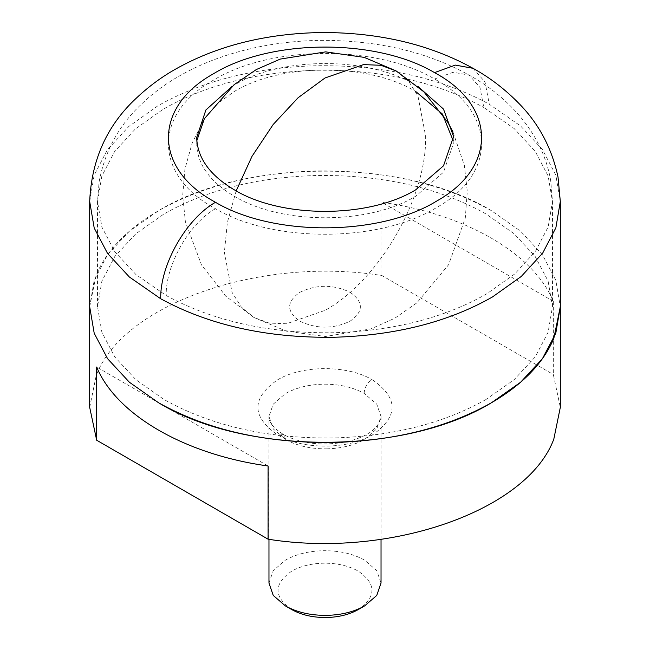 <?xml version="1.0" encoding="UTF-8"?>
<svg xmlns="http://www.w3.org/2000/svg" width="650" height="650" viewBox="0 0 650 650"><rect width="100%" height="100%" fill="white"/><g stroke="black" fill="none" stroke-linecap="round" stroke-linejoin="round"><path stroke-width="0.49" stroke-dasharray="3.25 2.44" d="M291.72 609.57C273.479 596.757 273.479 583.952 291.72 571.139C300.414 566.247 310.822 563.599 322.944 563.209C336.643 562.997 348.424 565.646 358.28 571.139C376.521 583.952 376.521 596.757 358.28 609.57M268.97 583.034L273.236 570.659L285.382 560.162C295.734 554.336 308.124 551.184 322.554 550.721L322.831 550.712C339.032 550.509 352.966 553.654 364.618 560.162L376.764 570.659L381.03 583.034M553.329 301.308L381.916 202.345C464.896 213.785 533.52 253.403 553.329 301.308L553.329 374.506L560.316 407.363M89.684 407.363L96.184 375.643C122.509 304.192 259.984 256.027 381.916 275.543L553.329 374.506M268.084 465.993L96.671 367.031M381.916 202.345L381.916 275.543M89.684 306.719L96.184 274.999C106.722 250.234 127.53 228.784 158.608 210.657C245.229 157.999 404.771 157.999 491.392 210.657L520.658 231.246L542.409 254.727L555.799 280.215L560.316 306.719L555.799 280.215L542.409 254.727L520.658 231.246L491.392 210.657C442.455 183.332 383.947 170.105 315.884 170.966C254.816 172.778 202.394 186.014 158.608 210.657L129.342 231.246L107.591 254.727L94.201 280.215L89.684 306.719M350.058 292.256C363.789 301.901 363.789 311.545 350.058 321.189C333.352 329.119 316.648 329.119 299.942 321.189C286.211 311.545 286.211 301.901 299.942 292.256C316.648 284.326 333.352 284.326 350.058 292.256M453.156 140.66L453.277 143.861L443.511 172.201L415.707 196.227C368.485 224.932 281.515 224.932 234.293 196.227C210.616 182.187 198.112 165.384 196.771 145.803L196.844 140.66M204.384 118.657L216.759 104.122L234.293 91.496C281.515 62.79 368.485 62.79 415.707 91.496M232.05 86.418L234.293 85.093C281.515 56.388 368.485 56.388 415.707 85.093L417.95 86.426M485.851 399.588C443.519 423.41 392.844 436.199 333.816 437.954C268.019 438.782 211.461 425.994 164.149 399.588L135.858 379.689L114.839 356.98L101.896 332.345L97.524 306.719L101.896 281.101L114.839 256.466L135.858 233.756L164.149 213.858C206.481 190.036 257.156 177.247 316.184 175.492C381.981 174.655 438.539 187.444 485.851 213.858L514.142 233.756L535.161 256.466L548.104 281.101L552.476 306.719L548.104 332.345L535.161 356.98L514.142 379.689L485.851 399.588M327.169 448.841C311.236 449.044 297.473 445.989 285.886 439.676L273.236 428.894L268.97 416.512L273.171 404.227L285.131 393.786C295.596 387.831 308.157 384.629 322.831 384.191C338.764 383.988 352.527 387.034 364.114 393.356L376.764 404.137L381.03 416.512L376.829 428.797L364.869 439.246C354.404 445.201 341.843 448.402 327.169 448.841M364.114 393.356C364.577 387.522 367.185 382.931 371.938 379.576L372.539 379.917C398.507 398.109 398.604 416.349 372.84 434.639C348.351 449.702 303.03 449.954 278.062 435.159L277.461 434.809C251.493 416.618 251.396 398.377 277.16 380.088C301.649 365.024 346.97 364.78 371.938 379.576M285.886 439.676L283.554 434.541L278.062 435.159M435.931 79.82C496.462 113.019 496.795 174.078 436.621 207.504C379.494 242.661 273.739 243.23 215.475 208.707L214.069 207.911C153.538 174.704 153.213 113.644 213.379 80.218C270.506 45.069 376.261 44.492 434.525 79.016L435.931 79.82M434.525 79.016L453.245 72.256L469.162 75.14L480.001 87.514L483.811 107.478L514.142 128.537L535.161 151.247L548.104 175.882L552.476 201.5L548.169 226.923L535.429 251.379L514.735 273.951L486.858 293.784C444.397 317.972 393.38 330.956 333.816 332.735C269.116 333.58 213.241 321.181 166.189 295.531L135.858 274.471L114.839 251.761L101.896 227.126L97.524 201.5L101.831 176.085L114.571 151.629L135.265 129.058L163.142 109.224C205.603 85.036 256.62 72.053 316.184 70.273C380.884 69.428 436.759 81.827 483.811 107.478M215.475 208.707C189.134 223.502 165.506 265.127 166.189 295.531M473.013 68.307L485.054 82.046L489.288 104.236L520.658 126.027L542.409 149.508L555.799 174.996L560.316 201.5M89.684 201.5L94.128 175.207L107.315 149.906L128.724 126.555L157.56 106.039C201.492 81.022 254.264 67.592 315.884 65.748C382.809 64.87 440.619 77.699 489.288 104.236M396.159 70.939L408.671 81.323L417.966 96.038L425.628 136.086C427.017 197.373 378.771 280.938 325 310.383L286.488 323.773L269.092 323.074L253.841 317.428L225.761 296.181L201.492 264.883L185.38 221.723L182.699 195.691L184.933 169L192.197 143.032L204.327 118.755M236.169 190.881L227.362 222.422L224.372 252.281L232.034 292.329L241.329 307.044L253.841 317.428L286.284 331.126L325.528 336.497L370.963 328.868L394.851 318.175L416.845 302.892L448.565 264.777L465.286 218.116L467.285 191.384L464.368 165.376L452.896 131.771M381.03 539.321L381.03 416.512C379.308 428.098 367.949 436.516 346.938 441.756C321.945 446.209 300.82 443.804 283.554 434.541C269.035 425.579 268.873 418.746 268.97 416.512L268.97 539.321M453.277 137.459L453.277 143.861M196.722 143.861L196.722 137.459M552.476 306.719L552.476 201.5L550.712 180.757C542.701 132.909 507.219 96.038 469.162 75.14C427.554 52.073 378.649 40.471 322.449 40.341C291.533 40.633 262.153 44.834 234.309 52.942C214.012 58.898 195.569 66.649 178.977 76.204C164.759 84.248 151.604 94.185 139.523 105.999C118.3 126.474 104.829 151.767 99.101 181.87L97.524 201.5L97.524 306.719"/><path stroke-width="0.97" d="M381.03 539.321L381.03 583.034L376.764 595.416L364.618 605.906L358.28 609.57C349.586 614.461 339.178 617.11 327.056 617.5C313.357 617.711 301.576 615.062 291.72 609.57L285.382 605.906L273.236 595.416L268.97 583.034L268.97 539.321M364.618 605.906L364.618 605.906C354.266 611.731 341.876 614.884 327.446 615.355L327.169 615.355C310.968 615.566 297.034 612.414 285.382 605.906M160.713 298.773C209.389 325.309 267.191 338.138 334.116 337.261C395.736 335.416 448.508 321.986 492.44 296.969L521.276 276.453L542.685 253.102L555.872 227.801L560.316 201.5L560.316 407.363L553.816 439.091C527.491 510.543 390.016 558.707 268.084 539.191L96.671 440.229L89.684 407.363L89.684 201.5L94.201 228.012L107.591 253.492L129.342 276.981L160.713 298.773C159.957 264.997 186.209 218.741 215.475 202.304L214.069 201.5C153.538 168.301 153.213 107.242 213.379 73.816C270.506 38.659 376.261 38.09 434.525 72.613L435.931 73.409C496.462 106.616 496.795 167.676 436.621 201.102C379.494 236.251 273.739 236.828 215.475 202.304M96.671 440.229L96.671 367.031C116.48 414.936 185.104 454.561 268.084 465.993L268.084 539.191M553.816 338.447C543.278 363.212 522.47 384.662 491.392 402.789C404.771 455.447 245.229 455.447 158.608 402.789L129.342 382.2L107.591 358.711L94.201 333.231L89.684 306.719L94.201 333.231L107.591 358.711L129.342 382.2L158.608 402.789C207.545 430.113 266.053 443.341 334.116 442.479C395.184 440.668 447.606 427.432 491.392 402.789L520.658 382.2L542.409 358.711L555.799 333.231L560.316 306.719L553.816 338.447M415.707 91.496L442.423 114.051L453.156 140.66M196.844 140.66L204.384 118.657M417.95 86.426L443.487 109.078L453.229 135.517L453.277 137.459L443.511 165.799L415.707 189.824C368.485 218.53 281.515 218.53 234.293 189.824C210.616 175.784 198.112 158.974 196.771 139.393L196.722 137.459L205.888 109.98L232.05 86.418M434.525 72.613L455.325 65.097L473.013 68.307C430.113 44.541 379.925 32.606 322.441 32.5C266.248 33.361 217.214 45.614 175.346 69.241C161.509 77.066 148.574 86.629 136.549 97.939C107.079 125.222 91.455 159.746 89.684 201.5M204.327 118.755L234.13 84.663L256.279 69.566L280.264 59.085L325.674 51.87L364.236 57.387L396.159 70.939L380.908 65.293L363.512 64.602L325 77.984L298.114 97.728L273.187 124.483L252.021 156.309L236.169 190.881M560.316 201.5L558.017 177.044C552.021 148.826 539.394 124.694 520.122 104.666C505.903 89.887 490.198 77.764 473.013 68.307M452.896 131.771L447.907 122.444L423.849 91.804L396.159 70.939"/></g></svg>

